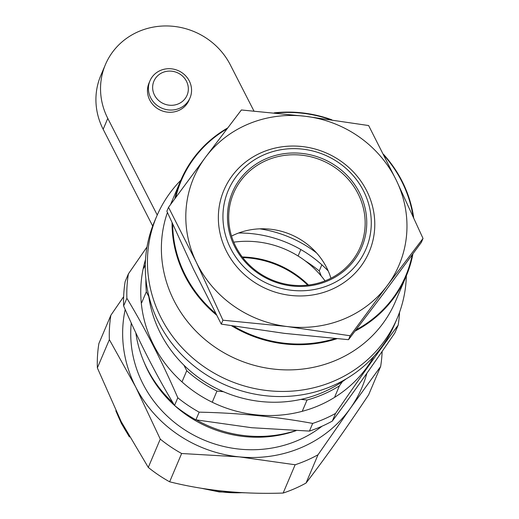 <?xml version="1.0" encoding="UTF-8"?>
<svg xmlns="http://www.w3.org/2000/svg" width="519" height="519" viewBox="0 0 519 519"><rect width="100%" height="100%" fill="white"/><g stroke="black" fill="none" stroke-linecap="round" stroke-linejoin="round"><path stroke-width="0.78" d="M143.867 268.128L145.301 264.742M157.238 215.028L107.783 118.384A69.118 65.011 -157 0 1 105.402 64.622L100.79 75.521A69.118 65.011 23 0 0 103.164 129.276L152.677 226.031M105.402 64.622A69.118 65.011 -157 0 1 166.138 25.95A69.118 65.011 -157 0 1 230.3 64.823L253.934 111.001M149.504 82.008A21.772 20.475 23 0 0 149.744 100.037A21.772 20.475 23 0 0 170.595 112.273A21.772 20.475 23 0 0 189.519 98.967M145.878 278.963A124.035 116.658 23 0 0 146.332 291.762L141.713 302.655M148.778 296.544L146.332 291.762M302.421 410.892L307.04 400A124.035 116.658 23 0 0 339.426 385.838L334.807 396.73M342.462 381.562L339.426 385.838M307.04 400L300.942 399.396M182.117 381.601L186.73 370.709L183.882 365.129M186.73 370.709A124.035 116.658 23 0 0 216.968 391.073L212.349 401.966M223.494 391.722L216.968 391.073M148.466 86.984A21.772 20.475 23 0 0 147.656 87.958M186.529 104.436A21.772 20.475 23 0 0 186.665 103.177M186.451 81.217A18.009 16.939 -157 0 1 169.428 105.214A18.009 16.939 -157 0 1 155.583 78.161A18.009 16.939 -157 0 1 186.451 81.217M189.279 80.938A21.772 20.475 -157 0 1 190.032 97.87A21.772 20.475 -157 0 1 161.993 108.224A21.772 20.475 -157 0 1 149.946 80.873A21.772 20.475 -157 0 1 169.071 68.696A21.772 20.475 -157 0 1 189.279 80.938M220.231 234.095A78.914 74.223 -157 0 1 223.916 190.201A78.914 74.223 -157 0 1 325.536 152.664A78.914 74.223 -157 0 1 369.223 251.799A78.914 74.223 -157 0 1 290.329 295.382A78.914 74.223 -157 0 1 220.231 234.095M224.721 232.142A74.833 70.383 23 0 0 347.302 274.123A74.833 70.383 23 0 0 319.308 152.904A74.833 70.383 23 0 0 224.721 232.142M229.145 231.383A70.26 66.082 -157 0 1 317.952 156.985A70.26 66.082 -157 0 1 344.233 270.801A70.26 66.082 -157 0 1 229.145 231.383M230.326 231.591A68.845 64.752 23 0 0 291.477 285.061A68.845 64.752 23 0 0 360.309 247.038A68.845 64.752 23 0 0 322.195 160.546A68.845 64.752 23 0 0 233.537 193.295A68.845 64.752 23 0 0 230.326 231.591M231.539 236.1A68.845 64.752 -157 0 1 330.934 278.236M148.557 294.889A122.452 115.173 23 0 0 290.212 401.245A122.452 115.173 23 0 0 346.387 378.747M406.338 275.81A130.619 122.854 -157 0 1 397.165 318.361L395.004 323.467A130.619 122.854 -157 0 1 226.797 385.598A130.619 122.854 -157 0 1 154.487 221.509L156.647 216.404A130.619 122.854 -157 0 1 180.852 180.223M397.165 318.361A130.619 122.854 -157 0 1 228.957 380.492A130.619 122.854 -157 0 1 156.647 216.404M172.678 224.299A121.913 114.66 23 0 0 182.565 269.406A121.913 114.66 23 0 0 215.683 313.444M233.524 326.127A121.913 114.66 23 0 0 335.151 338.589M356.04 329.857A121.913 114.66 23 0 0 412.216 254.835M412.975 215.943A121.913 114.66 23 0 0 384.086 155.492M330.207 119.565A121.913 114.66 23 0 0 275.978 113.032M226.926 128.881A121.913 114.66 23 0 0 175.701 197.518M216.514 315.046A122.452 115.173 -157 0 1 182 269.757A122.452 115.173 -157 0 1 172.055 222.917M174.832 198.699A122.452 115.173 -157 0 1 180.69 180.612A122.452 115.173 -157 0 1 227.594 128.005M274.214 112.857A122.452 115.173 -157 0 1 331.849 119.798M383.476 154.292A122.452 115.173 -157 0 1 413.637 217.416M412.91 253.888A122.452 115.173 -157 0 1 406.176 276.199A122.452 115.173 -157 0 1 355.1 331.09M336.883 338.732A122.452 115.173 -157 0 1 231.675 325.828M167.429 212.492A122.452 115.173 23 0 0 171.322 294.948A122.452 115.173 23 0 0 284.464 369.852A122.452 115.173 23 0 0 395.497 301.39L406.176 276.199M205.563 157.192L168.526 207.308L196.344 262.309A111.572 104.935 -157 0 1 205.563 157.192A111.572 104.935 -157 0 1 305.613 116.314L241.374 109.976L205.563 157.192M168.526 207.308L166.871 211.22L193.457 269.114L221.269 324.116L222.93 320.204L287.163 326.535L350.176 335.767L387.213 285.658A111.572 104.935 -157 0 1 287.163 326.535A111.572 104.935 -157 0 1 196.344 262.309L222.93 320.204M396.438 180.547L368.626 125.546L305.613 116.314A111.572 104.935 -157 0 1 396.438 180.547A111.572 104.935 -157 0 1 387.213 285.658L423.024 238.442L396.438 180.547M423.024 238.442L421.363 242.354L384.326 292.463L348.515 339.686L284.282 333.347L221.269 324.116M350.176 335.767L348.515 339.686M398.157 325.166L394.907 332.841C372.889 365.078 352.025 394.492 332.309 421.084A137.691 129.503 23 0 1 309.421 431.088L312.678 423.413A137.691 129.503 23 0 0 335.559 413.409C357.578 381.173 378.442 351.759 398.157 325.166A137.691 129.503 23 0 0 399.565 312.217M332.309 421.084L335.559 413.409M309.421 431.088L251.709 427.721L195.91 419.839L199.166 412.164C238.292 412.929 276.127 416.679 312.678 423.413M195.91 419.839A137.691 129.503 23 0 1 174.546 405.449L177.796 397.775A137.691 129.503 23 0 0 199.166 412.164M174.546 405.449C156.401 375.451 139.429 342.287 123.632 305.957L126.883 298.282C145.028 328.274 161.999 361.438 177.796 397.775M123.632 305.957A137.691 129.503 23 0 1 125.15 281.558L128.401 273.883A137.691 129.503 23 0 0 126.883 298.282M147 246.934L128.401 273.883M145.508 259.643A124.631 117.223 23 0 0 256.95 414.915A124.631 117.223 23 0 0 373.836 356.436M196.429 419.929A119.733 112.617 23 0 0 246.415 435.817A119.733 112.617 23 0 0 295.642 430.673M135.848 332.919A119.733 112.617 23 0 0 172.944 402.77M296.025 430.686A117.015 110.054 -157 0 1 144.016 362.022M328.229 270.983A117.015 110.054 23 0 0 251.248 233.595A117.015 110.054 23 0 0 238.636 233.005M242.263 256.97A92.518 87.023 -157 0 1 249.522 257.411A92.518 87.023 -157 0 1 308.481 285.041M325.043 280.876A92.518 87.023 23 0 0 256.159 241.757A92.518 87.023 23 0 0 233.738 242.172M307.709 285.132A92.791 87.276 23 0 0 242.736 257.586M318.03 454.754A137.691 129.503 -157 0 1 295.149 464.758L239.35 456.876A125.176 117.735 23 0 0 350.293 408.375L318.03 454.754L306.041 483.046C324.673 458.848 345.537 429.44 368.639 394.803L380.635 366.511L350.293 408.375A125.176 117.735 23 0 0 366.881 373.239M181.637 453.509A137.691 129.503 -157 0 1 160.267 439.119L135.77 387.109A125.176 117.735 23 0 0 239.35 456.876L181.637 453.509L169.642 481.801C205.2 490.682 243.041 494.432 283.153 493.05A137.691 129.503 23 0 0 306.041 483.046M125.196 309.512A125.176 117.735 23 0 0 135.77 387.109L109.36 339.627A137.691 129.503 -157 0 1 110.878 315.234L123.639 296.68M259.76 228.834A117.015 110.054 -157 0 1 316.532 252.902M322.065 426.196A117.015 110.054 -157 0 1 193.159 434.838A117.015 110.054 -157 0 1 131.268 323.052M382.14 351.395A137.691 129.503 -157 0 1 380.635 366.511M295.149 464.758L283.153 493.05M160.267 439.119L148.278 467.411A137.691 129.503 23 0 0 169.642 481.801M109.36 339.627L97.364 367.919L121.161 421.577L148.278 467.411M110.878 315.234L98.882 343.526A137.691 129.503 23 0 0 97.364 367.919M300.838 249.542L298.101 255.997M321.845 264.787L319.243 270.918A137.691 129.503 23 0 0 305.237 260.875M321.267 276.05L319.243 270.918M307.741 284.315A123.814 116.451 23 0 0 301.941 279.968M250.45 258.144A123.814 116.451 23 0 0 243.301 257.002M103.164 129.276L107.783 118.384M116.632 412.482A123.814 116.451 23 0 0 121.465 423.18A123.814 116.451 23 0 0 128.044 434.494M204.752 488.82A123.814 116.451 23 0 0 242.341 492.68M149.946 80.873L148.998 83.105M190.032 97.87L189.085 100.096M180.69 180.612L170.53 204.564M129.406 436.94L121.446 423.549L115.828 410.814M244.767 492.803L219.206 491.928L201.716 488.34"/></g></svg>
